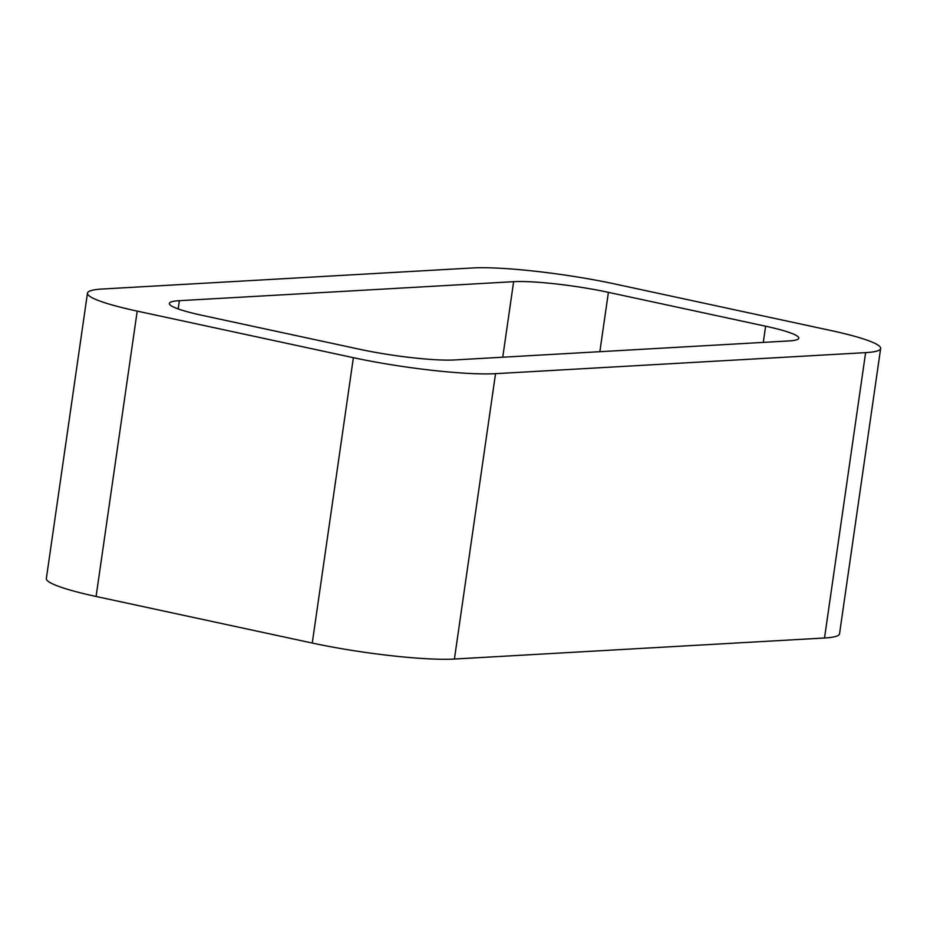 <?xml version="1.0" encoding="UTF-8"?>
<svg xmlns="http://www.w3.org/2000/svg" width="927" height="927" viewBox="0 0 927 927"><rect width="100%" height="100%" fill="white"/><g stroke="black" fill="none" stroke-linecap="round" stroke-linejoin="round"><path stroke-width="1.39" d="M865.621 352.631L495.539 373.674A104.531 12.375 -171.8 0 1 353.384 357.683L137.208 311.113L96.084 596.467L312.26 643.048A104.531 12.375 -171.8 0 0 454.415 659.039L824.509 637.996A104.531 12.375 -171.8 0 0 839.526 633.859L880.65 348.494A104.531 12.375 -171.8 0 1 865.621 352.631L824.509 637.996M137.208 311.113A104.531 12.375 -171.8 0 1 87.474 293.141A104.531 12.375 -171.8 0 1 102.491 289.004L472.585 267.961A104.531 12.375 -171.8 0 1 614.74 283.952L830.916 330.533A104.531 12.375 -171.8 0 1 880.65 348.494M96.084 596.467A104.531 12.375 -171.8 0 1 46.35 578.506L87.474 293.141M179.363 300.684A69.687 8.25 -171.8 0 0 169.34 303.442A69.687 8.25 -171.8 0 0 202.503 315.423L359.722 349.294A69.687 8.25 -171.8 0 0 454.497 359.954L788.761 340.951A69.687 8.25 -171.8 0 0 798.773 338.193A69.687 8.25 -171.8 0 0 765.621 326.211L608.402 292.341A69.687 8.25 -171.8 0 0 513.628 281.681L179.363 300.684L178.169 308.923M353.384 357.683L312.26 643.048M495.539 373.674L454.415 659.039M513.628 281.681L502.747 357.219M765.621 326.211L763.292 342.399M608.402 292.341L599.85 351.692"/></g></svg>
